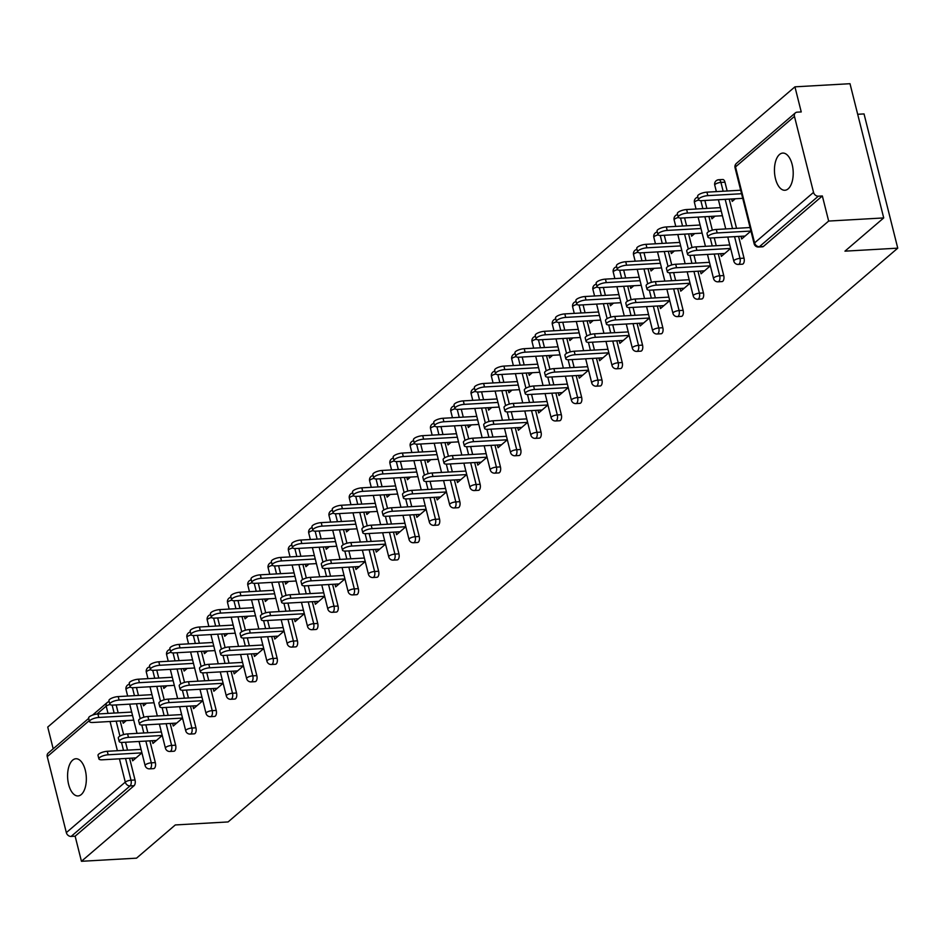 <?xml version="1.0" encoding="UTF-8"?>
<svg xmlns="http://www.w3.org/2000/svg" width="945" height="945" viewBox="0 0 945 945"><rect width="100%" height="100%" fill="white"/><g stroke="black" fill="none" stroke-linecap="round" stroke-linejoin="round"><path stroke-width="1.42" d="M779.519 154.484A18.628 9.332 -93.3 0 0 774.853 175.569A18.628 9.332 -93.3 0 0 784.882 190.264A18.628 9.332 -93.3 0 0 788.142 188.858A18.628 9.332 -93.3 0 0 792.808 167.773A18.628 9.332 -93.3 0 0 782.767 153.078A18.628 9.332 -93.3 0 0 779.519 154.484M72.647 760.158A18.628 9.332 -93.3 0 0 67.993 781.243A18.628 9.332 -93.3 0 0 78.022 795.938A18.628 9.332 -93.3 0 0 81.282 794.532A18.628 9.332 -93.3 0 0 85.936 773.447A18.628 9.332 -93.3 0 0 75.907 758.752A18.628 9.332 -93.3 0 0 72.647 760.158M857.682 114.286L864.037 113.92L897.75 248.157L228.099 821.937L175.297 824.95L136.517 858.166L81.447 861.297L75.139 836.195L134.095 785.685L130.067 785.921L71.123 836.431L75.139 836.195M794.934 86.834L801.242 111.935L797.214 112.16A4.371 3.532 49.4 0 0 795.383 112.868A4.371 3.532 49.4 0 0 794.461 116.4L813.539 192.378A4.371 3.532 49.4 0 0 818.323 196.194L822.351 195.958L828.659 221.059L883.717 217.929L850.004 83.703L794.934 86.834L47.734 727.071L53.192 748.818M71.123 836.431A4.371 3.532 -130.6 0 1 66.339 832.616L47.25 756.638A4.371 3.532 -130.6 0 1 48.183 753.106L88.712 718.377M883.717 217.929L844.948 251.157L897.75 248.157M828.659 221.059L81.447 861.297M108.167 754.783A6.544 2.02 165.9 0 0 101.717 756.354A6.544 2.02 165.9 0 0 98.894 758.882L98.008 755.398A6.544 2.02 -14.1 0 1 100.843 752.858A6.544 2.02 -14.1 0 1 107.293 751.287L108.167 754.783L141.927 752.858L132.666 760.808L131.981 758.114M126.311 720.586L123.228 723.22L122.614 720.799M717.964 180.058A4.371 2.185 86.7 0 1 718.732 179.727L722.76 179.503A4.371 2.185 86.7 0 1 724.957 182.184L727.166 190.996M729.209 199.111L736.545 228.312M738.577 236.427L744.034 258.162A4.371 2.185 86.7 0 1 743.101 263.868A4.371 2.185 86.7 0 1 742.333 264.198L738.317 264.423A4.371 2.185 86.7 0 0 739.073 264.092A4.371 2.185 -93.3 0 0 740.018 258.398L744.034 258.162M822.351 195.958L763.395 246.468A4.371 2.185 86.7 0 1 762.639 246.799L758.611 247.035A4.371 2.185 86.7 0 0 759.378 246.704L763.395 246.468M116.176 704.923L118.16 712.825M120.192 720.929L123.63 734.584M125.543 742.238L127.528 750.141M129.571 758.244L135.029 779.991A4.371 2.185 86.7 0 1 134.095 785.685M720.692 253.685L721.378 256.378L730.639 248.44L696.878 250.354A6.544 2.02 165.9 0 0 690.429 251.925A6.544 2.02 165.9 0 0 687.594 254.453A6.544 2.02 165.9 0 0 691.019 255.363L724.791 253.449M715.011 216.157L711.928 218.791L711.325 216.37M684.582 217.882L686.566 225.784M688.61 233.899L692.035 247.555M693.961 255.197L695.945 263.1M697.977 271.215L703.434 292.95A4.371 2.185 86.7 0 1 702.501 298.655A4.371 2.185 86.7 0 1 701.733 298.986L697.705 299.211A4.371 2.185 86.7 0 0 698.473 298.88A4.371 2.185 -93.3 0 0 699.418 293.186L703.434 292.95M680.093 288.473L680.766 291.166L690.039 283.228L656.279 285.142A6.544 2.02 165.9 0 0 649.829 286.713A6.544 2.02 165.9 0 0 646.994 289.241A6.544 2.02 165.9 0 0 650.42 290.15L684.192 288.237M674.411 250.945L671.328 253.579L670.726 251.157M643.982 252.669L645.967 260.572M647.998 268.687L651.436 282.342M653.349 289.985L655.346 297.888M657.377 306.003L662.835 327.738A4.371 2.185 86.7 0 1 661.902 333.443A4.371 2.185 86.7 0 1 661.134 333.774L657.106 333.998A4.371 2.185 86.7 0 0 657.874 333.668A4.371 2.185 -93.3 0 0 658.819 327.974L662.835 327.738M639.493 323.261L640.167 325.954L649.439 318.016L615.679 319.93A6.544 2.02 165.9 0 0 609.23 321.501A6.544 2.02 165.9 0 0 606.395 324.029A6.544 2.02 165.9 0 0 609.82 324.95L643.592 323.025M633.811 285.733L630.728 288.367L630.114 285.945M603.382 287.457L605.367 295.36M607.399 303.475L610.836 317.13M612.75 324.773L614.734 332.675M616.778 340.791L622.235 362.526A4.371 2.185 86.7 0 1 621.302 368.231A4.371 2.185 86.7 0 1 620.534 368.562L616.506 368.786A4.371 2.185 86.7 0 0 617.274 368.455A4.371 2.185 -93.3 0 0 618.219 362.762L622.235 362.526M598.894 358.049L599.567 360.742L608.84 352.804L575.08 354.718A6.544 2.02 165.9 0 0 568.63 356.289A6.544 2.02 165.9 0 0 565.795 358.816A6.544 2.02 165.9 0 0 569.221 359.738L602.993 357.812M593.212 320.52L590.129 323.166L589.515 320.733M562.783 322.245L564.767 330.148M566.799 338.263L570.237 351.918M572.15 359.561L574.135 367.463M576.178 375.578L581.636 397.313A4.371 2.185 86.7 0 1 580.691 403.019A4.371 2.185 86.7 0 1 579.935 403.35L575.907 403.574A4.371 2.185 86.7 0 0 576.674 403.243A4.371 2.185 -93.3 0 0 577.608 397.55L581.636 397.313M558.294 392.837L558.967 395.53L568.24 387.592L534.48 389.505A6.544 2.02 165.9 0 0 528.031 391.076A6.544 2.02 165.9 0 0 525.196 393.604A6.544 2.02 165.9 0 0 528.621 394.526L562.393 392.6M552.612 355.308L549.529 357.954L548.915 355.521M522.183 357.033L524.168 364.935M526.2 373.051L529.637 386.706M531.551 394.36L533.535 402.263M535.579 410.366L541.036 432.113A4.371 2.185 86.7 0 1 540.091 437.807A4.371 2.185 86.7 0 1 539.335 438.137L535.307 438.362A4.371 2.185 86.7 0 0 536.075 438.031A4.371 2.185 -93.3 0 0 537.008 432.337L541.036 432.113M517.695 427.624L518.368 430.318L527.641 422.38L493.881 424.293A6.544 2.02 165.9 0 0 487.431 425.864A6.544 2.02 165.9 0 0 484.596 428.392A6.544 2.02 165.9 0 0 488.022 429.313L521.794 427.388M512.013 390.096L508.93 392.742L508.315 390.309M481.584 391.821L483.568 399.723M485.6 407.838L489.026 421.494M490.951 429.148L492.936 437.051M494.979 445.154L500.437 466.901A4.371 2.185 86.7 0 1 499.492 472.594A4.371 2.185 86.7 0 1 498.736 472.925L494.707 473.161A4.371 2.185 86.7 0 0 495.475 472.819A4.371 2.185 -93.3 0 0 496.408 467.125L500.437 466.901M477.095 462.412L477.768 465.105L487.041 457.167L453.269 459.081A6.544 2.02 165.9 0 0 446.831 460.652A6.544 2.02 165.9 0 0 443.996 463.18A6.544 2.02 165.9 0 0 447.422 464.101L481.194 462.176M471.413 424.884L468.33 427.53L467.716 425.096M440.984 426.608L442.969 434.511M445 442.626L448.426 456.281M450.352 463.936L452.336 471.838M454.38 479.942L459.837 501.689A4.371 2.185 86.7 0 1 458.892 507.382A4.371 2.185 86.7 0 1 458.136 507.713L454.108 507.949A4.371 2.185 86.7 0 0 454.876 507.607A4.371 2.185 -93.3 0 0 455.809 501.913L459.837 501.689M436.495 497.2L437.169 499.905L446.442 491.955L412.67 493.869A6.544 2.02 165.9 0 0 406.232 495.44A6.544 2.02 165.9 0 0 403.397 497.968A6.544 2.02 165.9 0 0 406.822 498.889L440.594 496.964M430.814 459.672L427.731 462.318L427.116 459.884M400.373 461.396L402.357 469.311M404.401 477.414L407.827 491.069M409.752 498.724L411.736 506.626M413.768 514.73L419.237 536.476A4.371 2.185 86.7 0 1 418.292 542.17A4.371 2.185 86.7 0 1 417.525 542.501L413.508 542.737A4.371 2.185 86.7 0 0 414.276 542.406A4.371 2.185 -93.3 0 0 415.209 536.701L419.237 536.476M395.884 531.988L396.569 534.693L405.842 526.743L372.07 528.657A6.544 2.02 165.9 0 0 365.62 530.228A6.544 2.02 165.9 0 0 362.797 532.756A6.544 2.02 165.9 0 0 366.223 533.677L399.995 531.751M390.214 494.459L387.131 497.105L386.517 494.672M359.773 496.196L361.758 504.098M363.801 512.202L367.227 525.857M369.152 533.512L371.137 541.414M373.169 549.517L378.638 571.264A4.371 2.185 86.7 0 1 377.693 576.958A4.371 2.185 86.7 0 1 376.925 577.289L372.909 577.525A4.371 2.185 86.7 0 0 373.665 577.194A4.371 2.185 -93.3 0 0 374.61 571.489L378.638 571.264M355.285 566.776L355.97 569.481L365.231 561.531L331.471 563.444A6.544 2.02 165.9 0 0 325.021 565.015A6.544 2.02 165.9 0 0 322.198 567.555A6.544 2.02 165.9 0 0 325.612 568.465L359.395 566.539M349.615 529.247L346.531 531.893L345.917 529.46M319.174 530.984L321.158 538.886M323.202 546.99L326.627 560.645M328.553 568.299L330.537 576.202M332.569 584.305L338.038 606.052A4.371 2.185 86.7 0 1 337.093 611.746A4.371 2.185 86.7 0 1 336.326 612.076L332.309 612.313A4.371 2.185 86.7 0 0 333.065 611.982A4.371 2.185 -93.3 0 0 334.01 606.277L338.038 606.052M314.685 601.563L315.37 604.268L324.631 596.319L290.871 598.232A6.544 2.02 165.9 0 0 284.421 599.803A6.544 2.02 165.9 0 0 281.598 602.343A6.544 2.02 165.9 0 0 285.012 603.253L318.796 601.327M309.003 564.035L305.92 566.681L305.318 564.248M278.574 565.771L280.559 573.674M282.602 581.777L286.028 595.433M287.953 603.087L289.938 610.99M291.97 619.093L297.427 640.84A4.371 2.185 86.7 0 1 296.494 646.534A4.371 2.185 86.7 0 1 295.726 646.864L291.71 647.101A4.371 2.185 86.7 0 0 292.466 646.77A4.371 2.185 -93.3 0 0 293.411 641.064L297.427 640.84M274.085 636.351L274.771 639.056L284.032 631.106L250.271 633.02A6.544 2.02 165.9 0 0 243.822 634.591A6.544 2.02 165.9 0 0 240.987 637.131A6.544 2.02 165.9 0 0 244.412 638.04L278.184 636.115M268.404 598.823L265.321 601.469L264.718 599.035M237.975 600.559L239.959 608.462M242.003 616.565L245.428 630.22M247.354 637.875L249.338 645.778M251.37 653.881L256.827 675.628A4.371 2.185 86.7 0 1 255.894 681.321A4.371 2.185 86.7 0 1 255.126 681.652L251.11 681.888A4.371 2.185 86.7 0 0 251.866 681.558A4.371 2.185 -93.3 0 0 252.811 675.852L256.827 675.628M233.486 671.139L234.171 673.844L243.432 665.894L209.672 667.808A6.544 2.02 165.9 0 0 203.222 669.379A6.544 2.02 165.9 0 0 200.387 671.919A6.544 2.02 165.9 0 0 203.813 672.828L237.585 670.903M227.804 633.611L224.721 636.257L224.119 633.823M197.375 635.347L199.36 643.25M201.391 651.353L204.829 665.008M206.754 672.663L208.739 680.565M210.77 688.669L216.228 710.416A4.371 2.185 86.7 0 1 215.295 716.109A4.371 2.185 86.7 0 1 214.527 716.44L210.499 716.676A4.371 2.185 86.7 0 0 211.267 716.345A4.371 2.185 -93.3 0 0 212.212 710.64L216.228 710.416M192.886 705.927L193.56 708.632L202.832 700.682L169.072 702.596A6.544 2.02 165.9 0 0 162.623 704.167A6.544 2.02 165.9 0 0 159.788 706.706A6.544 2.02 165.9 0 0 163.213 707.616L196.985 705.691M187.204 668.399L184.121 671.044L183.519 668.611M156.775 670.135L158.76 678.037M160.792 686.141L164.229 699.796M166.143 707.451L168.127 715.353M170.171 723.457L175.628 745.203A4.371 2.185 86.7 0 1 174.695 750.897A4.371 2.185 86.7 0 1 173.927 751.228L169.899 751.464A4.371 2.185 86.7 0 0 170.667 751.133A4.371 2.185 -93.3 0 0 171.612 745.428L175.628 745.203M152.287 740.715L152.96 743.42L162.233 735.47L128.473 737.383A6.544 2.02 165.9 0 0 122.023 738.955A6.544 2.02 165.9 0 0 119.188 741.494A6.544 2.02 165.9 0 0 122.614 742.404L156.386 740.478M146.605 703.186L143.522 705.832L142.908 703.399M136.47 687.523L138.454 695.425M140.498 703.541L143.923 717.196M145.849 724.839L147.833 732.741M149.865 740.856L155.334 762.591A4.371 2.185 86.7 0 1 154.389 768.297A4.371 2.185 86.7 0 1 153.622 768.628L149.605 768.852A4.371 2.185 86.7 0 0 150.361 768.521A4.371 2.185 -93.3 0 0 151.306 762.828L155.334 762.591M166.911 685.798L163.828 688.432L163.213 686.011M172.581 723.327L173.266 726.02L182.539 718.082M177.069 652.735L179.054 660.638M181.097 668.753L184.523 682.408M186.448 690.051L188.433 697.953M190.465 706.069L195.934 727.804A4.371 2.185 86.7 0 1 194.989 733.509A4.371 2.185 86.7 0 1 194.221 733.84L190.205 734.064A4.371 2.185 86.7 0 0 190.973 733.733A4.371 2.185 -93.3 0 0 191.906 728.04L195.934 727.804M207.51 651.01L204.427 653.645L203.813 651.223M213.192 688.539L213.865 691.232L223.138 683.294L189.366 685.208A6.544 2.02 165.9 0 0 182.928 686.779A6.544 2.02 165.9 0 0 180.093 689.307A6.544 2.02 165.9 0 0 183.519 690.216L217.291 688.303M217.681 617.947L219.665 625.85M221.697 633.965L225.123 647.62M227.048 655.263L229.033 663.166M231.076 671.281L236.534 693.016A4.371 2.185 86.7 0 1 235.588 698.721A4.371 2.185 86.7 0 1 234.832 699.052L230.804 699.276A4.371 2.185 86.7 0 0 231.572 698.946A4.371 2.185 -93.3 0 0 232.505 693.252L236.534 693.016M248.11 616.223L245.027 618.857L244.412 616.435M253.792 653.751L254.465 656.444L263.738 648.506L229.966 650.42A6.544 2.02 165.9 0 0 223.528 651.991A6.544 2.02 165.9 0 0 220.693 654.519A6.544 2.02 165.9 0 0 224.119 655.428L257.89 653.515M258.28 583.159L260.265 591.062M262.297 599.177L265.722 612.832M267.648 620.475L269.632 628.378M271.676 636.493L277.133 658.228A4.371 2.185 86.7 0 1 276.188 663.933A4.371 2.185 86.7 0 1 275.432 664.264L271.404 664.489A4.371 2.185 86.7 0 0 272.172 664.158A4.371 2.185 -93.3 0 0 273.105 658.464L277.133 658.228M288.709 581.435L285.626 584.069L285.012 581.636M294.391 618.963L295.064 621.656L304.337 613.718L270.577 615.632A6.544 2.02 165.9 0 0 264.127 617.203A6.544 2.02 165.9 0 0 261.292 619.731A6.544 2.02 165.9 0 0 264.718 620.641L298.49 618.727M298.88 548.372L300.864 556.274M302.896 564.389L306.334 578.045M308.247 585.687L310.232 593.59M312.275 601.705L317.733 623.44A4.371 2.185 86.7 0 1 316.788 629.146A4.371 2.185 86.7 0 1 316.032 629.476L312.004 629.701A4.371 2.185 86.7 0 0 312.771 629.37A4.371 2.185 -93.3 0 0 313.705 623.676L317.733 623.44M329.309 546.647L326.226 549.281L325.612 546.848M334.991 584.175L335.664 586.869L344.937 578.931L311.177 580.844A6.544 2.02 165.9 0 0 304.727 582.404A6.544 2.02 165.9 0 0 301.892 584.943A6.544 2.02 165.9 0 0 305.318 585.853L339.09 583.939M339.479 513.584L341.464 521.486M343.496 529.602L346.933 543.257M348.847 550.9L350.831 558.802M352.875 566.917L358.332 588.652A4.371 2.185 86.7 0 1 357.387 594.358A4.371 2.185 86.7 0 1 356.631 594.688L352.603 594.913A4.371 2.185 86.7 0 0 353.371 594.582A4.371 2.185 -93.3 0 0 354.316 588.889L358.332 588.652M369.908 511.859L366.825 514.493L366.211 512.06M375.59 549.388L376.264 552.081L385.536 544.143L351.776 546.056A6.544 2.02 165.9 0 0 345.327 547.616A6.544 2.02 165.9 0 0 342.492 550.155A6.544 2.02 165.9 0 0 345.917 551.065L379.689 549.151M380.079 478.796L382.063 486.699M384.095 494.802L387.533 508.469M389.446 516.112L391.431 524.014M393.474 532.13L398.932 553.864A4.371 2.185 86.7 0 1 397.999 559.57A4.371 2.185 86.7 0 1 397.231 559.901L393.203 560.125A4.371 2.185 86.7 0 0 393.97 559.794A4.371 2.185 -93.3 0 0 394.915 554.101L398.932 553.864M410.508 477.071L407.425 479.706L406.811 477.272M416.19 514.588L416.863 517.293L426.136 509.355L392.376 511.269A6.544 2.02 165.9 0 0 385.926 512.828A6.544 2.02 165.9 0 0 383.091 515.368A6.544 2.02 165.9 0 0 386.517 516.277L420.289 514.363M420.679 444.008L422.663 451.911M424.695 460.014L428.132 473.681M430.046 481.324L432.042 489.226M434.074 497.342L439.531 519.077A4.371 2.185 86.7 0 1 438.598 524.782A4.371 2.185 86.7 0 1 437.83 525.113L433.802 525.337A4.371 2.185 86.7 0 0 434.57 525.007A4.371 2.185 -93.3 0 0 435.515 519.301L439.531 519.077M451.108 442.284L448.024 444.918L447.422 442.484M456.789 479.8L457.474 482.505L466.735 474.567L432.975 476.469A6.544 2.02 165.9 0 0 426.526 478.04A6.544 2.02 165.9 0 0 423.691 480.58A6.544 2.02 165.9 0 0 427.116 481.489L460.888 479.576M461.278 409.22L463.263 417.123M465.306 425.226L468.732 438.882M470.657 446.536L472.642 454.439M474.673 462.554L480.131 484.289A4.371 2.185 86.7 0 1 479.198 489.994A4.371 2.185 86.7 0 1 478.43 490.325L474.414 490.549A4.371 2.185 86.7 0 0 475.17 490.219A4.371 2.185 -93.3 0 0 476.115 484.513L480.131 484.289M491.707 407.484L488.624 410.13L488.022 407.697M497.389 445.012L498.074 447.717L507.335 439.779L473.575 441.681A6.544 2.02 165.9 0 0 467.125 443.252A6.544 2.02 165.9 0 0 464.29 445.792A6.544 2.02 165.9 0 0 467.716 446.702L501.488 444.788M501.878 374.433L503.862 382.335M505.906 390.439L509.331 404.094M511.257 411.748L513.241 419.651M515.273 427.754L520.73 449.501A4.371 2.185 86.7 0 1 519.797 455.207A4.371 2.185 86.7 0 1 519.029 455.537L515.013 455.762A4.371 2.185 86.7 0 0 515.769 455.431A4.371 2.185 -93.3 0 0 516.714 449.726L520.73 449.501M532.307 372.696L529.224 375.342L528.621 372.909M537.988 410.224L538.674 412.93L547.935 404.992L514.174 406.893A6.544 2.02 165.9 0 0 507.725 408.464A6.544 2.02 165.9 0 0 504.902 411.004A6.544 2.02 165.9 0 0 508.315 411.914L542.087 410M542.477 339.645L544.462 347.547M546.505 355.651L549.931 369.306M551.856 376.96L553.841 384.863M555.873 392.966L561.342 414.713A4.371 2.185 86.7 0 1 560.397 420.419A4.371 2.185 86.7 0 1 559.629 420.749L555.613 420.974A4.371 2.185 86.7 0 0 556.369 420.643A4.371 2.185 -93.3 0 0 557.314 414.938L561.342 414.713M572.918 337.908L569.835 340.554L569.221 338.121M578.588 375.437L579.273 378.142L588.534 370.204L554.774 372.106A6.544 2.02 165.9 0 0 548.324 373.677A6.544 2.02 165.9 0 0 545.501 376.216A6.544 2.02 165.9 0 0 548.915 377.126L582.699 375.212M583.077 304.857L585.061 312.76M587.105 320.863L590.53 334.518M592.456 342.173L594.44 350.075M596.472 358.179L601.941 379.925A4.371 2.185 86.7 0 1 600.996 385.619A4.371 2.185 86.7 0 1 600.229 385.962L596.212 386.186A4.371 2.185 86.7 0 0 596.968 385.855A4.371 2.185 -93.3 0 0 597.913 380.15L601.941 379.925M613.518 303.121L610.435 305.767L609.82 303.333M619.188 340.649L619.873 343.354L629.146 335.404L595.374 337.318A6.544 2.02 165.9 0 0 588.924 338.889A6.544 2.02 165.9 0 0 586.101 341.428A6.544 2.02 165.9 0 0 589.526 342.338L623.298 340.424M623.676 270.069L625.661 277.972M627.704 286.075L631.13 299.73M633.055 307.385L635.04 315.287M637.072 323.391L642.541 345.138A4.371 2.185 86.7 0 1 641.596 350.831A4.371 2.185 86.7 0 1 640.828 351.174L636.812 351.398A4.371 2.185 86.7 0 0 637.58 351.067A4.371 2.185 -93.3 0 0 638.513 345.362L642.541 345.138M654.117 268.333L651.034 270.979L650.42 268.545M659.799 305.861L660.472 308.566L669.745 300.616M664.276 235.281L666.272 243.184M668.304 251.287L671.73 264.943M673.655 272.597L675.64 280.5M677.671 288.603L683.14 310.35A4.371 2.185 86.7 0 1 682.195 316.043A4.371 2.185 86.7 0 1 681.439 316.374L677.411 316.61A4.371 2.185 86.7 0 0 678.179 316.28A4.371 2.185 -93.3 0 0 679.112 310.574L683.14 310.35M694.717 233.545L691.634 236.191L691.019 233.758M700.399 271.073L701.072 273.778L710.345 265.828L676.573 267.742A6.544 2.02 165.9 0 0 670.135 269.313A6.544 2.02 165.9 0 0 667.3 271.853A6.544 2.02 165.9 0 0 670.726 272.762L704.497 270.837M704.887 200.494L706.872 208.396M708.904 216.499L712.329 230.155M714.255 237.809L716.239 245.712M718.283 253.815L723.74 275.562A4.371 2.185 86.7 0 1 722.795 281.256A4.371 2.185 86.7 0 1 722.039 281.586L718.011 281.823A4.371 2.185 86.7 0 0 718.779 281.492A4.371 2.185 -93.3 0 0 719.712 275.786L723.74 275.562M735.316 198.757L732.233 201.403L731.619 198.97M740.998 236.285L741.671 238.99L750.944 231.041L717.184 232.954A6.544 2.02 165.9 0 0 710.734 234.525A6.544 2.02 165.9 0 0 707.899 237.065A6.544 2.02 165.9 0 0 711.325 237.975L745.097 236.049M98.894 758.882A6.544 2.02 165.9 0 0 102.308 759.804L136.092 757.878M107.293 751.287L141.053 749.373M89.515 721.567L88.641 718.082A6.544 2.02 -14.1 0 1 91.476 715.542A6.544 2.02 -14.1 0 1 97.914 713.971L98.8 717.468A6.544 2.02 165.9 0 0 92.35 719.039A6.544 2.02 165.9 0 0 89.515 721.567A6.544 2.02 165.9 0 0 92.941 722.476L133.718 720.161M132.56 715.542L98.8 717.468M131.686 712.057L97.914 713.971M119.188 741.494L118.314 737.998A6.544 2.02 -14.1 0 1 121.149 735.47A6.544 2.02 -14.1 0 1 127.599 733.899L161.359 731.973M139.494 724.094L138.62 720.61A6.544 2.02 -14.1 0 1 141.443 718.07A6.544 2.02 -14.1 0 1 147.892 716.499L148.767 719.995A6.544 2.02 165.9 0 0 142.317 721.567A6.544 2.02 165.9 0 0 139.494 724.094A6.544 2.02 165.9 0 0 142.919 725.016L176.691 723.09M147.892 716.499L181.653 714.585M148.767 719.995L182.527 718.07M159.788 706.706L158.914 703.21A6.544 2.02 -14.1 0 1 161.749 700.682A6.544 2.02 -14.1 0 1 168.198 699.111L201.958 697.186M180.093 689.307L179.219 685.822A6.544 2.02 -14.1 0 1 182.042 683.282A6.544 2.02 -14.1 0 1 188.492 681.711L222.252 679.798M200.387 671.919L199.513 668.422A6.544 2.02 -14.1 0 1 202.348 665.894A6.544 2.02 -14.1 0 1 208.798 664.323L242.558 662.398M109.821 704.179L108.935 700.682A6.544 2.02 -14.1 0 1 111.77 698.154A6.544 2.02 -14.1 0 1 118.219 696.583L119.094 700.068A6.544 2.02 165.9 0 0 112.644 701.639A6.544 2.02 165.9 0 0 109.821 704.179A6.544 2.02 165.9 0 0 113.246 705.088L154.023 702.773M152.854 698.154L119.094 700.068M151.98 694.658L118.219 696.583M130.115 686.779L129.241 683.294A6.544 2.02 -14.1 0 1 132.076 680.754A6.544 2.02 -14.1 0 1 138.525 679.183L139.399 682.68A6.544 2.02 165.9 0 0 132.95 684.251A6.544 2.02 165.9 0 0 130.115 686.779A6.544 2.02 165.9 0 0 133.54 687.688L174.317 685.373M173.159 680.754L139.399 682.68M172.285 677.27L138.525 679.183M150.42 669.391L149.546 665.894A6.544 2.02 -14.1 0 1 152.369 663.366A6.544 2.02 -14.1 0 1 158.819 661.795L159.693 665.28A6.544 2.02 165.9 0 0 153.244 666.851A6.544 2.02 165.9 0 0 150.42 669.391A6.544 2.02 165.9 0 0 153.846 670.3L194.623 667.985M193.453 663.366L159.693 665.28M192.579 659.87L158.819 661.795M170.714 651.991L169.84 648.506A6.544 2.02 -14.1 0 1 172.675 645.967A6.544 2.02 -14.1 0 1 179.125 644.395L179.999 647.892A6.544 2.02 165.9 0 0 173.549 649.451A6.544 2.02 165.9 0 0 170.714 651.991A6.544 2.02 165.9 0 0 174.14 652.9L214.917 650.585M213.759 645.967L179.999 647.892M212.885 642.482L179.125 644.395M191.02 634.591L190.146 631.106A6.544 2.02 -14.1 0 1 192.969 628.567A6.544 2.02 -14.1 0 1 199.419 627.007L200.293 630.492A6.544 2.02 165.9 0 0 193.855 632.063A6.544 2.02 165.9 0 0 191.02 634.591A6.544 2.02 165.9 0 0 194.446 635.512L235.222 633.197M234.065 628.579L200.293 630.492M233.179 625.082L199.419 627.007M220.693 654.519L219.819 651.034A6.544 2.02 -14.1 0 1 222.642 648.494A6.544 2.02 -14.1 0 1 229.092 646.923L262.852 645.01M211.314 617.203L210.44 613.718A6.544 2.02 -14.1 0 1 213.275 611.179A6.544 2.02 -14.1 0 1 219.724 609.608L220.598 613.104A6.544 2.02 165.9 0 0 214.149 614.663A6.544 2.02 165.9 0 0 211.314 617.203A6.544 2.02 165.9 0 0 214.739 618.113L255.516 615.797M254.359 611.179L220.598 613.104M253.484 607.694L219.724 609.608M240.987 637.131L240.113 633.634A6.544 2.02 -14.1 0 1 242.948 631.106A6.544 2.02 -14.1 0 1 249.397 629.535L283.157 627.61M231.619 599.803L230.745 596.319A6.544 2.02 -14.1 0 1 233.569 593.779A6.544 2.02 -14.1 0 1 240.018 592.22L240.904 595.704A6.544 2.02 165.9 0 0 234.454 597.275A6.544 2.02 165.9 0 0 231.619 599.803A6.544 2.02 165.9 0 0 235.045 600.725L275.822 598.409M274.664 593.791L240.904 595.704M273.778 590.294L240.018 592.22M261.292 619.731L260.418 616.246A6.544 2.02 -14.1 0 1 263.253 613.707A6.544 2.02 -14.1 0 1 269.691 612.136L303.451 610.222M251.913 582.415L251.039 578.919A6.544 2.02 -14.1 0 1 253.874 576.391A6.544 2.02 -14.1 0 1 260.324 574.82L261.198 578.305A6.544 2.02 165.9 0 0 254.748 579.876A6.544 2.02 165.9 0 0 251.913 582.415A6.544 2.02 165.9 0 0 255.339 583.325L296.116 581.01M294.958 576.391L261.198 578.305M294.084 572.906L260.324 574.82M281.598 602.343L280.712 598.846A6.544 2.02 -14.1 0 1 283.547 596.319A6.544 2.02 -14.1 0 1 289.997 594.748L323.757 592.822M272.219 565.015L271.345 561.531A6.544 2.02 -14.1 0 1 274.18 558.991A6.544 2.02 -14.1 0 1 280.618 557.432L281.504 560.917A6.544 2.02 165.9 0 0 275.054 562.488A6.544 2.02 165.9 0 0 272.219 565.015A6.544 2.02 165.9 0 0 275.645 565.937L316.421 563.61M315.264 558.991L281.504 560.917M314.378 555.506L280.618 557.432M301.892 584.943L301.018 581.458A6.544 2.02 -14.1 0 1 303.853 578.919A6.544 2.02 -14.1 0 1 310.291 577.348L344.063 575.434M292.525 547.627L291.639 544.131A6.544 2.02 -14.1 0 1 294.474 541.603A6.544 2.02 -14.1 0 1 300.923 540.032L301.798 543.517A6.544 2.02 165.9 0 0 295.348 545.088A6.544 2.02 165.9 0 0 292.525 547.627A6.544 2.02 165.9 0 0 295.939 548.537L336.715 546.222M335.558 541.603L301.798 543.517M334.684 538.118L300.923 540.032M322.198 567.555L321.312 564.059A6.544 2.02 -14.1 0 1 324.147 561.519A6.544 2.02 -14.1 0 1 330.596 559.96L364.357 558.034M312.819 530.228L311.944 526.743A6.544 2.02 -14.1 0 1 314.779 524.203A6.544 2.02 -14.1 0 1 321.217 522.632L322.103 526.129A6.544 2.02 165.9 0 0 315.654 527.7A6.544 2.02 165.9 0 0 312.819 530.228A6.544 2.02 165.9 0 0 316.244 531.149L357.021 528.822M355.863 524.203L322.103 526.129M354.989 520.719L321.217 522.632M342.492 550.155L341.617 546.671A6.544 2.02 -14.1 0 1 344.452 544.131A6.544 2.02 -14.1 0 1 350.902 542.56L384.662 540.646M333.124 512.84L332.238 509.343A6.544 2.02 -14.1 0 1 335.073 506.815A6.544 2.02 -14.1 0 1 341.523 505.244L342.397 508.729A6.544 2.02 165.9 0 0 335.947 510.3A6.544 2.02 165.9 0 0 333.124 512.84A6.544 2.02 165.9 0 0 336.538 513.749L377.327 511.434M376.157 506.815L342.397 508.729M375.283 503.319L341.523 505.244M362.797 532.756L361.923 529.271A6.544 2.02 -14.1 0 1 364.746 526.731A6.544 2.02 -14.1 0 1 371.196 525.172L404.956 523.246M353.418 495.44L352.544 491.955A6.544 2.02 -14.1 0 1 355.379 489.415A6.544 2.02 -14.1 0 1 361.829 487.844L362.703 491.341A6.544 2.02 165.9 0 0 356.253 492.912A6.544 2.02 165.9 0 0 353.418 495.44A6.544 2.02 165.9 0 0 356.844 496.361L397.621 494.034M396.463 489.415L362.703 491.341M395.589 485.931L361.829 487.844M383.091 515.368L382.217 511.871A6.544 2.02 -14.1 0 1 385.052 509.343A6.544 2.02 -14.1 0 1 391.502 507.772L425.262 505.858M373.724 478.052L372.85 474.555A6.544 2.02 -14.1 0 1 375.673 472.027A6.544 2.02 -14.1 0 1 382.123 470.456L382.997 473.941A6.544 2.02 165.9 0 0 376.547 475.512A6.544 2.02 165.9 0 0 373.724 478.052A6.544 2.02 165.9 0 0 377.149 478.961L417.926 476.646M416.757 472.027L382.997 473.941M415.883 468.531L382.123 470.456M403.397 497.968L402.523 494.483A6.544 2.02 -14.1 0 1 405.346 491.943A6.544 2.02 -14.1 0 1 411.796 490.384L445.556 488.459M394.018 460.652L393.144 457.167A6.544 2.02 -14.1 0 1 395.979 454.628A6.544 2.02 -14.1 0 1 402.428 453.057L403.302 456.553A6.544 2.02 165.9 0 0 396.853 458.124A6.544 2.02 165.9 0 0 394.018 460.652A6.544 2.02 165.9 0 0 397.443 461.573L438.22 459.246M437.062 454.628L403.302 456.553M436.188 451.143L402.428 453.057M423.691 480.58L422.817 477.083A6.544 2.02 -14.1 0 1 425.652 474.555A6.544 2.02 -14.1 0 1 432.101 472.984L465.861 471.071M414.323 443.264L413.449 439.768A6.544 2.02 -14.1 0 1 416.272 437.24A6.544 2.02 -14.1 0 1 422.722 435.669L423.596 439.153A6.544 2.02 165.9 0 0 417.158 440.724A6.544 2.02 165.9 0 0 414.323 443.264A6.544 2.02 165.9 0 0 417.749 444.174L458.526 441.858M457.356 437.24L423.596 439.153M456.482 433.743L422.722 435.669M443.996 463.18L443.122 459.695A6.544 2.02 -14.1 0 1 445.945 457.156A6.544 2.02 -14.1 0 1 452.395 455.584L486.155 453.671M434.617 425.864L433.743 422.38A6.544 2.02 -14.1 0 1 436.578 419.84A6.544 2.02 -14.1 0 1 443.028 418.269L443.902 421.765A6.544 2.02 165.9 0 0 437.452 423.336A6.544 2.02 165.9 0 0 434.617 425.864A6.544 2.02 165.9 0 0 438.043 426.786L478.82 424.459M477.662 419.84L443.902 421.765M476.788 416.355L443.028 418.269M464.29 445.792L463.416 442.295A6.544 2.02 -14.1 0 1 466.251 439.768A6.544 2.02 -14.1 0 1 472.701 438.196L506.461 436.271M454.923 408.476L454.049 404.98A6.544 2.02 -14.1 0 1 456.872 402.452A6.544 2.02 -14.1 0 1 463.322 400.881L464.196 404.365A6.544 2.02 165.9 0 0 457.758 405.937A6.544 2.02 165.9 0 0 454.923 408.476A6.544 2.02 165.9 0 0 458.349 409.386L499.125 407.071M497.968 402.452L464.196 404.365M497.082 398.955L463.322 400.881M484.596 428.392L483.722 424.907A6.544 2.02 -14.1 0 1 486.545 422.368A6.544 2.02 -14.1 0 1 492.995 420.797L526.755 418.883M475.217 391.076L474.343 387.592A6.544 2.02 -14.1 0 1 477.178 385.052A6.544 2.02 -14.1 0 1 483.627 383.481L484.502 386.978A6.544 2.02 165.9 0 0 478.052 388.549A6.544 2.02 165.9 0 0 475.217 391.076A6.544 2.02 165.9 0 0 478.642 391.998L519.419 389.671M518.262 385.052L484.502 386.978M517.387 381.567L483.627 383.481M504.902 411.004L504.016 407.508A6.544 2.02 -14.1 0 1 506.851 404.98A6.544 2.02 -14.1 0 1 513.3 403.409L547.06 401.483M495.523 373.688L494.648 370.192A6.544 2.02 -14.1 0 1 497.483 367.664A6.544 2.02 -14.1 0 1 503.921 366.093L504.807 369.578A6.544 2.02 165.9 0 0 498.358 371.149A6.544 2.02 165.9 0 0 495.523 373.688A6.544 2.02 165.9 0 0 498.948 374.598L539.725 372.283M538.567 367.664L504.807 369.578M537.681 364.168L503.921 366.093M525.196 393.604L524.321 390.12A6.544 2.02 -14.1 0 1 527.156 387.58A6.544 2.02 -14.1 0 1 533.594 386.009L567.366 384.095M515.828 356.289L514.942 352.804A6.544 2.02 -14.1 0 1 517.777 350.264A6.544 2.02 -14.1 0 1 524.227 348.693L525.101 352.19A6.544 2.02 165.9 0 0 518.651 353.761A6.544 2.02 165.9 0 0 515.828 356.289A6.544 2.02 165.9 0 0 519.242 357.198L560.019 354.883M558.861 350.264L525.101 352.19M557.987 346.78L524.227 348.693M545.501 376.216L544.615 372.72A6.544 2.02 -14.1 0 1 547.45 370.192A6.544 2.02 -14.1 0 1 553.9 368.621L587.66 366.695M536.122 338.901L535.248 335.404A6.544 2.02 -14.1 0 1 538.083 332.876A6.544 2.02 -14.1 0 1 544.521 331.305L545.407 334.79A6.544 2.02 165.9 0 0 538.957 336.361A6.544 2.02 165.9 0 0 536.122 338.901A6.544 2.02 165.9 0 0 539.548 339.81L580.324 337.495M579.167 332.876L545.407 334.79M578.293 329.38L544.521 331.305M565.795 358.816L564.921 355.332A6.544 2.02 -14.1 0 1 567.756 352.792A6.544 2.02 -14.1 0 1 574.206 351.221L607.966 349.307M556.428 321.501L555.542 318.016A6.544 2.02 -14.1 0 1 558.377 315.476A6.544 2.02 -14.1 0 1 564.827 313.905L565.701 317.402A6.544 2.02 165.9 0 0 559.251 318.973A6.544 2.02 165.9 0 0 556.428 321.501A6.544 2.02 165.9 0 0 559.842 322.41L600.63 320.095M599.461 315.476L565.701 317.402M598.587 311.992L564.827 313.905M586.101 341.428L585.215 337.932A6.544 2.02 -14.1 0 1 588.05 335.404A6.544 2.02 -14.1 0 1 594.499 333.833L628.26 331.908M576.722 304.113L575.848 300.616A6.544 2.02 -14.1 0 1 578.683 298.088A6.544 2.02 -14.1 0 1 585.132 296.517L586.006 300.002A6.544 2.02 165.9 0 0 579.557 301.573A6.544 2.02 165.9 0 0 576.722 304.113A6.544 2.02 165.9 0 0 580.147 305.022L620.924 302.707M619.766 298.088L586.006 300.002M618.892 294.592L585.132 296.517M606.395 324.029L605.521 320.544A6.544 2.02 -14.1 0 1 608.356 318.004A6.544 2.02 -14.1 0 1 614.805 316.433L648.565 314.52M597.027 286.713L596.153 283.228A6.544 2.02 -14.1 0 1 598.976 280.689A6.544 2.02 -14.1 0 1 605.426 279.118L606.3 282.614A6.544 2.02 165.9 0 0 599.851 284.185A6.544 2.02 165.9 0 0 597.027 286.713A6.544 2.02 165.9 0 0 600.453 287.623L641.23 285.307M640.06 280.689L606.3 282.614M639.186 277.204L605.426 279.118M626.7 306.641L625.826 303.144A6.544 2.02 -14.1 0 1 628.649 300.616A6.544 2.02 -14.1 0 1 635.099 299.045L635.973 302.53A6.544 2.02 165.9 0 0 629.535 304.101A6.544 2.02 165.9 0 0 626.7 306.641A6.544 2.02 165.9 0 0 630.126 307.55L663.898 305.625M635.099 299.045L668.859 297.12M635.973 302.53L669.733 300.616M617.321 269.325L616.447 265.828A6.544 2.02 -14.1 0 1 619.282 263.301A6.544 2.02 -14.1 0 1 625.732 261.73L626.606 265.214A6.544 2.02 165.9 0 0 620.156 266.785A6.544 2.02 165.9 0 0 617.321 269.325A6.544 2.02 165.9 0 0 620.747 270.235L661.524 267.919M660.366 263.301L626.606 265.214M659.492 259.804L625.732 261.73M646.994 289.241L646.12 285.756A6.544 2.02 -14.1 0 1 648.955 283.216A6.544 2.02 -14.1 0 1 655.405 281.645L689.165 279.732M637.627 251.925L636.753 248.44A6.544 2.02 -14.1 0 1 639.576 245.901A6.544 2.02 -14.1 0 1 646.026 244.33L646.9 247.826A6.544 2.02 165.9 0 0 640.462 249.385A6.544 2.02 165.9 0 0 637.627 251.925A6.544 2.02 165.9 0 0 641.053 252.835L681.829 250.519M680.66 245.901L646.9 247.826M679.786 242.416L646.026 244.33M667.3 271.853L666.426 268.356A6.544 2.02 -14.1 0 1 669.249 265.828A6.544 2.02 -14.1 0 1 675.699 264.257L709.459 262.332M657.921 234.537L657.047 231.041A6.544 2.02 -14.1 0 1 659.882 228.513A6.544 2.02 -14.1 0 1 666.331 226.942L667.205 230.426A6.544 2.02 165.9 0 0 660.756 231.998A6.544 2.02 165.9 0 0 657.921 234.537A6.544 2.02 165.9 0 0 661.346 235.447L702.123 233.131M700.966 228.513L667.205 230.426M700.091 225.016L666.331 226.942M687.594 254.453L686.72 250.968A6.544 2.02 -14.1 0 1 689.555 248.429A6.544 2.02 -14.1 0 1 696.004 246.858L729.764 244.944M678.226 217.137L677.352 213.653A6.544 2.02 -14.1 0 1 680.176 211.113A6.544 2.02 -14.1 0 1 686.625 209.542L687.499 213.038A6.544 2.02 165.9 0 0 681.061 214.598A6.544 2.02 165.9 0 0 678.226 217.137A6.544 2.02 165.9 0 0 681.652 218.047L722.429 215.732M721.271 211.113L687.499 213.038M720.385 207.628L686.625 209.542M707.899 237.065L707.025 233.569A6.544 2.02 -14.1 0 1 709.849 231.041A6.544 2.02 -14.1 0 1 716.298 229.47L750.058 227.544M698.52 199.738L697.646 196.253A6.544 2.02 -14.1 0 1 700.481 193.713A6.544 2.02 -14.1 0 1 706.931 192.154L707.805 195.639A6.544 2.02 165.9 0 0 701.355 197.21A6.544 2.02 165.9 0 0 698.52 199.738A6.544 2.02 165.9 0 0 701.946 200.659L742.723 198.344M741.565 193.725L707.805 195.639M740.691 190.228L706.931 192.154M66.339 832.616L125.283 782.106L119.436 758.823M117.393 750.72L110.057 721.507M108.025 713.404L106.194 706.128L96.945 714.066M89.279 720.622L47.25 756.638M125.543 758.481L131.012 780.216A4.371 2.185 -93.3 0 1 130.067 785.921A4.371 3.532 -130.6 0 1 125.283 782.106A4.371 1.347 -14.1 0 1 131.012 780.216L135.029 779.991M110.022 704.521A4.371 1.347 -14.1 0 0 106.194 706.128A4.371 3.532 -130.6 0 1 107.128 702.596L92.515 715.129M794.461 116.4L735.505 166.911L754.594 242.889L813.539 192.378M818.323 196.194L759.378 246.704A4.371 3.532 49.4 0 1 754.594 242.889A4.371 1.347 165.9 0 0 754.134 243.739A4.371 4.371 0 0 0 758.611 247.035M795.383 112.868L736.438 163.379A4.371 3.532 49.4 0 0 735.505 166.911A4.371 1.347 165.9 0 0 735.045 167.761L754.134 243.739M112.136 705.1L114.132 713.05M116.176 721.165L119.92 736.084M121.515 742.416L123.511 750.365M130.327 687.121A4.371 1.347 -14.1 0 0 126.5 688.74A4.371 1.347 165.9 0 0 126.039 689.59L127.658 696.04M145.849 741.081L151.306 762.828A4.371 1.347 -14.1 0 0 145.589 764.718A4.371 1.347 165.9 0 0 145.117 765.556A4.371 4.371 0 0 0 149.605 768.852M132.442 687.7L134.438 695.662M136.47 703.765L140.226 718.696M141.809 725.028L143.805 732.977M152.736 670.312L154.732 678.262M156.775 686.377L160.52 701.296M162.115 707.628L164.111 715.578M166.143 723.693L171.612 745.428A4.371 1.347 -14.1 0 0 165.883 747.318A4.371 1.347 165.9 0 0 165.422 748.168A4.371 4.371 0 0 0 169.899 751.464M173.041 652.912L175.038 660.874M177.069 668.977L180.826 683.908M182.409 690.24L184.405 698.19M186.448 706.293L191.906 728.04A4.371 1.347 -14.1 0 0 186.189 729.918A4.371 1.347 165.9 0 0 185.716 730.768A4.371 4.371 0 0 0 190.205 734.064M193.335 635.524L195.332 643.474M197.375 651.589L201.12 666.508M202.714 672.84L204.711 680.79M206.742 688.905L212.212 710.64A4.371 1.347 -14.1 0 0 206.482 712.53A4.371 1.347 165.9 0 0 206.022 713.38A4.371 4.371 0 0 0 210.499 716.676M213.641 618.124L215.637 626.086M217.669 634.189L221.425 649.12M223.008 655.44L225.016 663.402M227.048 671.505L232.505 693.252A4.371 1.347 -14.1 0 0 226.788 695.13A4.371 1.347 165.9 0 0 226.327 695.981A4.371 4.371 0 0 0 230.804 699.276M233.935 600.736L235.943 608.686M237.975 616.79L241.719 631.721M243.314 638.052L245.31 646.002M247.342 654.117L252.811 675.852A4.371 1.347 -14.1 0 0 247.082 677.742A4.371 1.347 165.9 0 0 246.621 678.593A4.371 4.371 0 0 0 251.11 681.888M254.24 583.337L256.237 591.298M258.268 599.402L262.025 614.333M263.608 620.652L265.616 628.614M267.648 636.717L273.105 658.464A4.371 1.347 -14.1 0 0 267.388 660.342A4.371 1.347 165.9 0 0 266.927 661.193A4.371 4.371 0 0 0 271.404 664.489M274.546 565.949L276.542 573.898M278.574 582.002L282.319 596.933M283.913 603.264L285.91 611.214M287.953 619.329L293.411 641.064A4.371 1.347 -14.1 0 0 287.682 642.954A4.371 1.347 165.9 0 0 287.221 643.805A4.371 4.371 0 0 0 291.71 647.101M294.84 548.549L296.836 556.499M298.88 564.614L302.624 579.545M304.219 585.865L306.215 593.826M308.247 601.93L313.705 623.676A4.371 1.347 -14.1 0 0 307.987 625.555A4.371 1.347 165.9 0 0 307.527 626.405A4.371 4.371 0 0 0 312.004 629.701M315.146 531.161L317.142 539.111M319.174 547.214L322.93 562.145M324.513 568.477L326.509 576.426M328.553 584.542L334.01 606.277A4.371 1.347 -14.1 0 0 328.281 608.167A4.371 1.347 165.9 0 0 327.82 609.017A4.371 4.371 0 0 0 332.309 612.313M335.44 513.761L337.436 521.711M339.479 529.826L343.224 544.757M344.819 551.077L346.815 559.038M348.847 567.142L354.316 588.889A4.371 1.347 -14.1 0 0 348.587 590.767A4.371 1.347 165.9 0 0 348.126 591.617A4.371 4.371 0 0 0 352.603 594.913M355.745 496.373L357.742 504.323M359.773 512.426L363.53 527.357M365.113 533.689L367.109 541.639M369.152 549.754L374.61 571.489A4.371 1.347 -14.1 0 0 368.881 573.379A4.371 1.347 165.9 0 0 368.42 574.229A4.371 4.371 0 0 0 372.909 577.525M376.039 478.973L378.035 486.923M380.079 495.038L383.824 509.969M385.418 516.289L387.415 524.251M389.446 532.354L394.915 554.101A4.371 1.347 -14.1 0 0 389.186 555.979A4.371 1.347 165.9 0 0 388.726 556.829A4.371 4.371 0 0 0 393.203 560.125M396.345 461.585L398.341 469.535M400.373 477.638L404.129 492.569M405.712 498.901L407.708 506.851M409.752 514.954L415.209 536.701A4.371 1.347 -14.1 0 0 409.492 538.591A4.371 1.347 165.9 0 0 409.02 539.441A4.371 4.371 0 0 0 413.508 542.737M416.639 444.185L418.635 452.135M420.679 460.25L424.423 475.181M426.018 481.501L428.014 489.451M430.046 497.566L435.515 519.301A4.371 1.347 -14.1 0 0 429.786 521.191A4.371 1.347 165.9 0 0 429.325 522.042A4.371 4.371 0 0 0 433.802 525.337M436.944 426.797L438.941 434.747M440.972 442.851L444.729 457.782M446.312 464.113L448.308 472.063M450.352 480.166L455.809 501.913A4.371 1.347 -14.1 0 0 450.092 503.803A4.371 1.347 165.9 0 0 449.631 504.654A4.371 4.371 0 0 0 454.108 507.949M457.238 409.398L459.246 417.347M461.278 425.463L465.023 440.382M466.617 446.713L468.614 454.663M470.645 462.778L476.115 484.513A4.371 1.347 -14.1 0 0 470.386 486.403A4.371 1.347 165.9 0 0 469.925 487.254A4.371 4.371 0 0 0 474.414 490.549M477.544 392.01L479.54 399.959M481.572 408.063L485.328 422.994M486.911 429.325L488.919 437.275M490.951 445.378L496.408 467.125A4.371 1.347 -14.1 0 0 490.691 469.015A4.371 1.347 165.9 0 0 490.231 469.866A4.371 4.371 0 0 0 494.707 473.161M497.838 374.61L499.846 382.56M501.878 390.675L505.622 405.594M507.217 411.925L509.213 419.875M511.257 427.99L516.714 449.726A4.371 1.347 -14.1 0 0 510.985 451.615A4.371 1.347 165.9 0 0 510.524 452.466A4.371 4.371 0 0 0 515.013 455.762M518.143 357.222L520.14 365.172M522.183 373.275L525.928 388.206M527.523 394.537L529.519 402.487M531.551 410.591L537.008 432.337A4.371 1.347 -14.1 0 0 531.291 434.228A4.371 1.347 165.9 0 0 530.83 435.078A4.371 4.371 0 0 0 535.307 438.362M538.449 339.822L540.445 347.772M542.477 355.887L546.234 370.806M547.816 377.138L549.813 385.087M551.856 393.203L557.314 414.938A4.371 1.347 -14.1 0 0 551.585 416.828A4.371 1.347 165.9 0 0 551.124 417.678A4.371 4.371 0 0 0 555.613 420.974M558.743 322.434L560.739 330.384M562.783 338.487L566.528 353.418M568.122 359.75L570.118 367.699M572.15 375.803L577.608 397.55A4.371 1.347 -14.1 0 0 571.89 399.44A4.371 1.347 165.9 0 0 571.43 400.278A4.371 4.371 0 0 0 575.907 403.574M579.049 305.034L581.045 312.984M583.077 321.099L586.833 336.018M588.416 342.35L590.412 350.3M592.456 358.415L597.913 380.15A4.371 1.347 -14.1 0 0 592.184 382.04A4.371 1.347 165.9 0 0 591.724 382.89A4.371 4.371 0 0 0 596.212 386.186M599.343 287.634L601.339 295.596M603.382 303.699L607.127 318.63M608.722 324.962L610.718 332.912M612.75 341.015L618.219 362.762A4.371 1.347 -14.1 0 0 612.49 364.652A4.371 1.347 165.9 0 0 612.029 365.491A4.371 4.371 0 0 0 616.506 368.786M619.648 270.246L621.645 278.196M623.676 286.311L627.433 301.231M629.016 307.562L631.012 315.512M633.055 323.627L638.513 345.362A4.371 1.347 -14.1 0 0 632.796 347.252A4.371 1.347 165.9 0 0 632.323 348.103A4.371 4.371 0 0 0 636.812 351.398M639.942 252.847L641.938 260.808M643.982 268.912L647.727 283.843M649.321 290.174L651.318 298.124M653.349 306.227L658.819 327.974A4.371 1.347 -14.1 0 0 653.089 329.864A4.371 1.347 165.9 0 0 652.629 330.703A4.371 4.371 0 0 0 657.106 333.998M660.248 235.459L662.244 243.408M664.276 251.524L668.032 266.443M669.615 272.774L671.611 280.724M673.655 288.839L679.112 310.574A4.371 1.347 -14.1 0 0 673.395 312.464A4.371 1.347 165.9 0 0 672.934 313.315A4.371 4.371 0 0 0 677.411 316.61M680.542 218.059L682.538 226.02M684.582 234.124L688.326 249.055M689.921 255.386L691.917 263.336M693.949 271.439L699.418 293.186A4.371 1.347 -14.1 0 0 693.689 295.064A4.371 1.347 165.9 0 0 693.228 295.915A4.371 4.371 0 0 0 697.705 299.211M700.847 200.671L702.844 208.621M704.875 216.736L708.632 231.655M710.215 237.986L712.223 245.936M714.255 254.051L719.712 275.786A4.371 1.347 -14.1 0 0 713.995 277.676A4.371 1.347 165.9 0 0 713.534 278.527A4.371 4.371 0 0 0 718.011 281.823M724.957 182.184L720.929 182.42L723.149 191.233M725.181 199.336L732.517 228.548M734.56 236.652L740.018 258.398A4.371 1.347 -14.1 0 0 734.289 260.277A4.371 1.347 165.9 0 0 733.828 261.127A4.371 4.371 0 0 0 738.317 264.423M150.621 669.733A4.371 1.347 -14.1 0 0 146.794 671.34A4.371 1.347 165.9 0 0 146.333 672.19L147.963 678.652M170.927 652.333A4.371 1.347 -14.1 0 0 167.1 653.952A4.371 1.347 165.9 0 0 166.639 654.791L168.257 661.252M191.221 634.934A4.371 1.347 -14.1 0 0 187.405 636.552A4.371 1.347 165.9 0 0 186.933 637.403L188.563 643.864M211.526 617.546A4.371 1.347 -14.1 0 0 207.699 619.164A4.371 1.347 165.9 0 0 207.238 620.003L208.857 626.464M231.832 600.146A4.371 1.347 -14.1 0 0 228.005 601.764A4.371 1.347 165.9 0 0 227.544 602.615L229.162 609.076M252.126 582.758A4.371 1.347 -14.1 0 0 248.299 584.364A4.371 1.347 165.9 0 0 247.838 585.215L249.456 591.676M272.432 565.358A4.371 1.347 -14.1 0 0 268.604 566.976A4.371 1.347 165.9 0 0 268.144 567.827L269.762 574.288M292.726 547.97A4.371 1.347 -14.1 0 0 288.898 549.577A4.371 1.347 165.9 0 0 288.438 550.427L290.056 556.888M313.031 530.57A4.371 1.347 -14.1 0 0 309.204 532.189A4.371 1.347 165.9 0 0 308.743 533.039L310.362 539.5M333.325 513.182A4.371 1.347 -14.1 0 0 329.498 514.789A4.371 1.347 165.9 0 0 329.037 515.639L330.667 522.101M353.631 495.782A4.371 1.347 -14.1 0 0 349.804 497.401A4.371 1.347 165.9 0 0 349.343 498.251L350.961 504.713M373.925 478.394A4.371 1.347 -14.1 0 0 370.097 480.001A4.371 1.347 165.9 0 0 369.637 480.851L371.267 487.313M394.23 460.995A4.371 1.347 -14.1 0 0 390.403 462.613A4.371 1.347 165.9 0 0 389.942 463.463L391.561 469.913M414.524 443.607A4.371 1.347 -14.1 0 0 410.709 445.213A4.371 1.347 165.9 0 0 410.236 446.064L411.866 452.525M434.83 426.207A4.371 1.347 -14.1 0 0 431.003 427.825A4.371 1.347 165.9 0 0 430.542 428.676L432.16 435.125M455.136 408.819A4.371 1.347 -14.1 0 0 451.308 410.425A4.371 1.347 165.9 0 0 450.836 411.276L452.466 417.737M475.429 391.419A4.371 1.347 -14.1 0 0 471.602 393.037A4.371 1.347 165.9 0 0 471.142 393.888L472.76 400.337M495.735 374.031A4.371 1.347 -14.1 0 0 491.908 375.637A4.371 1.347 165.9 0 0 491.447 376.488L493.066 382.949M516.029 356.631A4.371 1.347 -14.1 0 0 512.202 358.249A4.371 1.347 165.9 0 0 511.741 359.1L513.359 365.55M536.335 339.243A4.371 1.347 -14.1 0 0 532.507 340.85A4.371 1.347 165.9 0 0 532.047 341.7L533.665 348.162M556.629 321.843A4.371 1.347 -14.1 0 0 552.801 323.462A4.371 1.347 165.9 0 0 552.341 324.312L553.971 330.762M576.934 304.455A4.371 1.347 -14.1 0 0 573.107 306.062A4.371 1.347 165.9 0 0 572.646 306.912L574.265 313.374M597.228 287.056A4.371 1.347 -14.1 0 0 593.401 288.674A4.371 1.347 165.9 0 0 592.94 289.524L594.57 295.974M617.534 269.668A4.371 1.347 -14.1 0 0 613.707 271.274A4.371 1.347 165.9 0 0 613.246 272.125L614.864 278.586M637.828 252.268A4.371 1.347 -14.1 0 0 634.012 253.886A4.371 1.347 165.9 0 0 633.54 254.725L635.17 261.186M658.133 234.88A4.371 1.347 -14.1 0 0 654.306 236.486A4.371 1.347 165.9 0 0 653.845 237.337L655.464 243.798M678.439 217.48A4.371 1.347 -14.1 0 0 674.612 219.098A4.371 1.347 165.9 0 0 674.139 219.937L675.769 226.398M698.733 200.08A4.371 1.347 -14.1 0 0 694.906 201.698A4.371 1.347 165.9 0 0 694.445 202.549L696.063 209.01M714.751 185.149A4.371 4.371 0 0 1 718.732 179.727A4.371 2.185 86.7 0 1 720.929 182.42A4.371 1.347 -14.1 0 0 715.211 184.31A4.371 1.347 165.9 0 0 714.751 185.149L716.369 191.611M127.599 733.899L128.473 737.383M168.198 699.111L169.072 702.596M188.492 681.711L189.366 685.208M208.798 664.323L209.672 667.808M229.092 646.923L229.966 650.42M249.397 629.535L250.271 633.02M269.691 612.136L270.577 615.632M289.997 594.748L290.871 598.232M310.291 577.348L311.177 580.844M330.596 559.96L331.471 563.444M350.902 542.56L351.776 546.056M371.196 525.172L372.07 528.657M391.502 507.772L392.376 511.269M411.796 490.384L412.67 493.869M432.101 472.984L432.975 476.469M452.395 455.584L453.269 459.081M472.701 438.196L473.575 441.681M492.995 420.797L493.881 424.293M513.3 403.409L514.174 406.893M533.594 386.009L534.48 389.505M553.9 368.621L554.774 372.106M574.206 351.221L575.08 354.718M594.499 333.833L595.374 337.318M614.805 316.433L615.679 319.93M655.405 281.645L656.279 285.142M675.699 264.257L676.573 267.742M696.004 246.858L696.878 250.354M716.298 229.47L717.184 232.954M109.171 701.627A4.371 4.371 0 0 0 107.128 702.596M129.477 684.227A4.371 4.371 0 0 0 126.039 689.59M129.701 704.155L137.037 733.355M139.069 741.471L145.117 765.556M149.782 666.839A4.371 4.371 0 0 0 146.333 672.19M149.995 686.755L157.331 715.967M159.374 724.071L165.422 748.168M170.076 649.439A4.371 4.371 0 0 0 166.639 654.791M170.301 669.367L177.636 698.568M179.668 706.683L185.716 730.768M190.382 632.04A4.371 4.371 0 0 0 186.933 637.403M190.595 651.967L197.93 681.18M199.974 689.283L206.022 713.38M210.676 614.652A4.371 4.371 0 0 0 207.238 620.003M210.9 634.579L218.236 663.78M220.268 671.895L226.327 695.981M230.982 597.252A4.371 4.371 0 0 0 227.544 602.615M231.194 617.179L238.53 646.392M240.573 654.495L246.621 678.593M251.275 579.864A4.371 4.371 0 0 0 247.838 585.215M251.5 599.791L258.835 628.992M260.867 637.107L266.927 661.193M271.581 562.464A4.371 4.371 0 0 0 268.144 567.827M271.794 582.392L279.129 611.604M281.173 619.707L287.221 643.805M291.875 545.076A4.371 4.371 0 0 0 288.438 550.427M292.099 565.004L299.435 594.204M301.467 602.319L307.527 626.405M312.181 527.676A4.371 4.371 0 0 0 308.743 533.039M312.393 547.604L319.741 576.816M321.772 584.92L327.82 609.017M332.475 510.288A4.371 4.371 0 0 0 329.037 515.639M332.699 530.216L340.035 559.416M342.066 567.532L348.126 591.617M352.78 492.888A4.371 4.371 0 0 0 349.343 498.251M353.005 512.816L360.34 542.028M362.372 550.132L368.42 574.229M373.074 475.5A4.371 4.371 0 0 0 369.637 480.851M373.299 495.416L380.634 524.629M382.678 532.744L388.726 556.829M393.38 458.101A4.371 4.371 0 0 0 389.942 463.463M393.604 478.028L400.94 507.241M402.972 515.344L409.02 539.441M413.686 440.713A4.371 4.371 0 0 0 410.236 446.064M413.898 460.628L421.234 489.841M423.277 497.956L429.325 522.042M433.979 423.313A4.371 4.371 0 0 0 430.542 428.676M434.204 443.24L441.539 472.453M443.571 480.556L449.631 504.654M454.285 405.925A4.371 4.371 0 0 0 450.836 411.276M454.498 425.841L461.833 455.053M463.877 463.168L469.925 487.254M474.579 388.525A4.371 4.371 0 0 0 471.142 393.888M474.803 408.453L482.139 437.665M484.171 445.768L490.231 469.866M494.885 371.137A4.371 4.371 0 0 0 491.447 376.488M495.097 391.053L502.433 420.265M504.476 428.368L510.524 452.466M515.179 353.737A4.371 4.371 0 0 0 511.741 359.1M515.403 373.665L522.739 402.865M524.77 410.981L530.83 435.078M535.484 336.349A4.371 4.371 0 0 0 532.047 341.7M535.697 356.265L543.044 385.477M545.076 393.581L551.124 417.678M555.778 318.949A4.371 4.371 0 0 0 552.341 324.312M556.003 338.877L563.338 368.077M565.37 376.193L571.43 400.278M576.084 301.561A4.371 4.371 0 0 0 572.646 306.912M576.308 321.477L583.644 350.689M585.676 358.793L591.724 382.89M596.378 284.161A4.371 4.371 0 0 0 592.94 289.524M596.602 304.089L603.938 333.29M605.981 341.405L612.029 365.491M616.683 266.773A4.371 4.371 0 0 0 613.246 272.125M616.908 286.689L624.243 315.902M626.275 324.005L632.323 348.103M636.989 249.374A4.371 4.371 0 0 0 633.54 254.725M637.202 269.301L644.537 298.502M646.581 306.617L652.629 330.703M657.283 231.986A4.371 4.371 0 0 0 653.845 237.337M657.507 251.902L664.843 281.114M666.875 289.217L672.934 313.315M677.589 214.586A4.371 4.371 0 0 0 674.139 219.937M677.801 234.514L685.137 263.714M687.18 271.829L693.228 295.915M697.882 197.186A4.371 4.371 0 0 0 694.445 202.549M698.107 217.114L705.442 246.326M707.474 254.429L713.534 278.527M718.401 199.726L725.736 228.926M727.78 237.041L733.828 261.127M736.438 163.379A4.371 4.371 0 0 0 735.045 167.761"/></g></svg>
